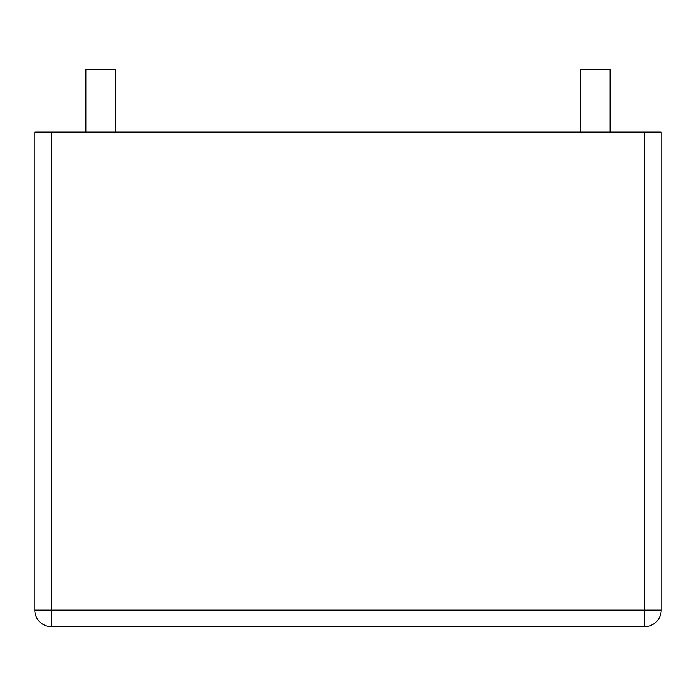 <?xml version="1.0" encoding="UTF-8"?>
<svg xmlns="http://www.w3.org/2000/svg" width="696" height="696" viewBox="0 0 696 696"><rect width="100%" height="100%" fill="white"/><g stroke="black" fill="none" stroke-linecap="round" stroke-linejoin="round"><path stroke-width="0.52" stroke-dasharray="3.48 2.61" d="M51.287 132.057L34.8 132.057L34.8 610.096L51.287 610.096L51.287 132.057L644.713 132.057L644.713 610.096L51.287 610.096L51.287 626.583L644.713 626.583A16.486 16.486 0 0 0 661.2 610.096L644.713 610.096L644.713 626.583A16.486 16.486 0 0 0 661.2 610.096L661.2 132.057L644.713 132.057M115.571 132.057L85.904 132.057L115.571 132.057M610.096 132.057L580.429 132.057L610.096 132.057M85.904 69.417L115.571 69.417M580.429 69.417L610.096 69.417"/><path stroke-width="1.04" d="M51.287 132.057L34.8 132.057L34.8 610.096L661.2 610.096L661.2 132.057L644.713 132.057L644.713 626.583A16.486 16.486 0 0 0 661.2 610.096A16.486 16.486 0 0 1 644.713 626.583L51.287 626.583A16.486 16.486 0 0 1 34.8 610.096A16.486 16.486 0 0 0 51.287 626.583A16.486 16.486 0 0 1 34.8 610.096A16.486 16.486 0 0 0 51.287 626.583L51.287 132.057L644.713 132.057M115.571 132.057L115.571 69.417L85.904 69.417L85.904 132.057M610.096 132.057L610.096 69.417L580.429 69.417L580.429 132.057"/></g></svg>
